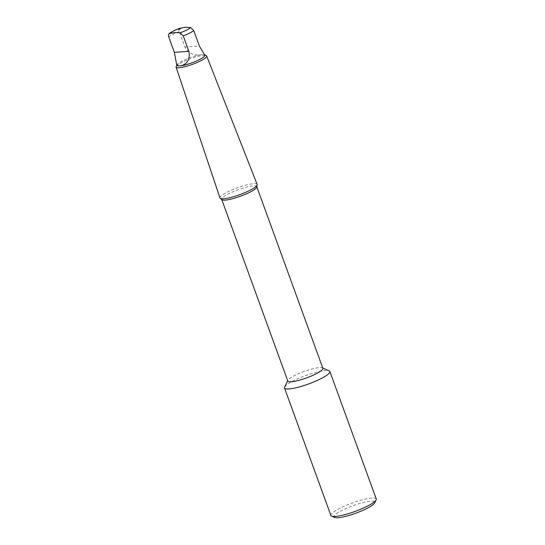 <?xml version="1.0" encoding="UTF-8"?>
<svg xmlns="http://www.w3.org/2000/svg" width="545" height="545" viewBox="0 0 545 545"><rect width="100%" height="100%" fill="white"/><g stroke="black" fill="none" stroke-linecap="round" stroke-linejoin="round"><path stroke-width="0.41" stroke-dasharray="2.73 2.04" d="M176.185 66.463A16.275 2.991 160 0 1 187.603 59.8A16.275 2.991 160 0 1 203.776 55.352A16.275 2.991 160 0 1 206.173 55.549M219.976 197.964A19.777 3.638 160 0 1 232.259 189.789A19.777 3.638 160 0 1 253.636 183.672A19.777 3.638 160 0 1 257.151 184.435M256.777 187.03A18.653 3.433 160 0 0 256.756 186.642A18.653 3.433 160 0 0 253.432 185.906A18.653 3.433 -20 0 0 233.24 191.697A18.653 3.433 -20 0 0 221.699 199.402A18.653 3.433 -20 0 0 221.931 199.715M322.872 368.304A18.653 3.433 -20 0 0 322.347 367.814A18.653 3.433 -20 0 0 319.554 367.568A18.653 3.433 160 0 0 300.935 372.705A18.653 3.433 160 0 0 287.91 380.349L287.712 380.757M287.821 381.064A18.653 3.433 160 0 1 287.91 380.349M284.626 387.079A24.137 4.442 160 0 1 301.487 377.188A24.137 4.442 160 0 1 325.576 370.546A24.137 4.442 -20 0 1 329.187 370.866M330.91 515.488A24.137 4.442 -20 0 1 345.843 505.515A24.137 4.442 -20 0 1 371.976 498.021A24.137 4.442 160 0 1 376.268 498.975M334.603 517.464A21.725 3.999 160 0 1 345.653 508.689A21.725 3.999 160 0 1 370.947 501.175A21.725 3.999 160 0 1 374.708 502.865M180.054 28.224C178.937 28.769 178.671 29.88 179.257 31.562L184.884 47.034C188.625 53.349 193.945 55.924 200.846 54.766L204.423 54.098M204.831 55.209A14.81 2.725 -20 0 0 204.375 54.807A14.81 2.725 -20 0 0 203.285 54.609M176.996 65.339A14.81 2.725 160 0 1 177.084 64.739A14.81 2.725 160 0 1 186.479 59.085A14.81 2.725 160 0 1 200.846 54.766M179.257 31.562A14.81 2.725 -20 0 0 168.732 36.842M184.884 47.034L199.402 46.087M322.347 367.814L322.763 368.004M204.375 54.807L204.736 54.956M177.084 64.739L176.9 65.087"/><path stroke-width="0.82" d="M204.736 54.956L206.173 55.549A16.275 2.991 160 0 1 206.664 55.978A16.275 2.991 160 0 1 196.636 62.702A16.275 2.991 160 0 1 178.985 67.771A16.275 2.991 160 0 1 176.083 67.11A16.275 2.991 160 0 1 176.185 66.463L176.9 65.087M206.664 55.978L257.151 184.435A19.777 3.638 160 0 1 257.185 184.864A19.777 3.638 160 0 1 243.962 193.025A19.777 3.638 160 0 1 223.505 198.768A19.777 3.638 160 0 1 220.228 198.312A19.777 3.638 160 0 1 219.976 197.964L176.083 67.11M220.228 198.312L221.931 199.715A18.653 3.433 -20 0 0 225.024 200.138A18.653 3.433 160 0 0 244.31 194.728A18.653 3.433 160 0 0 256.777 187.03L257.185 184.864M221.767 199.579L287.821 381.064A18.653 3.433 160 0 0 291.139 381.8A18.653 3.433 -20 0 0 311.338 376.016A18.653 3.433 -20 0 0 322.872 368.304L256.818 186.819M322.763 368.004L329.187 370.866A24.137 4.442 -20 0 1 329.875 371.499A24.137 4.442 -20 0 1 314.942 381.473A24.137 4.442 -20 0 1 288.809 388.96A24.137 4.442 160 0 1 284.51 388.006A24.137 4.442 160 0 1 284.626 387.079L287.712 380.757M329.875 371.499L376.268 498.975A24.137 4.442 160 0 1 376.152 499.901A24.137 4.442 160 0 1 359.298 509.8A24.137 4.442 160 0 1 335.209 516.442A24.137 4.442 -20 0 1 331.592 516.122A24.137 4.442 -20 0 1 330.91 515.488L284.51 388.006M376.152 499.901L374.708 502.865A21.725 3.999 160 0 1 359.536 511.769A21.725 3.999 160 0 1 337.859 517.75A21.725 3.999 160 0 1 334.603 517.464L331.592 516.122M180.974 65.782L178.535 65.945L176.587 64.228L174.359 52.306L188.87 51.359C190.239 59.071 187.609 63.874 180.974 65.782A14.81 2.725 -20 0 0 196.629 60.911A14.81 2.725 -20 0 0 204.831 55.209L199.402 46.087L193.768 30.622L190.634 27.536L185.116 27.25L179.864 28.292M174.359 52.306L168.732 36.842C168.139 35.159 168.405 34.042 169.529 33.504L174.584 32.523L180.109 32.816L183.243 35.895A14.81 2.725 -20 0 0 193.768 30.622M179.959 28.258C173.971 30.554 170.312 32.4 168.991 33.79L169.529 33.504A11.786 2.166 160 0 1 180.054 28.224M188.87 51.359L183.243 35.895M178.535 65.945A14.81 2.725 160 0 1 176.996 65.339L176.587 64.228M178.74 29.553L180.409 28.715L178.74 29.553M180.109 32.816A11.786 2.166 -20 0 0 190.634 27.536"/></g></svg>
